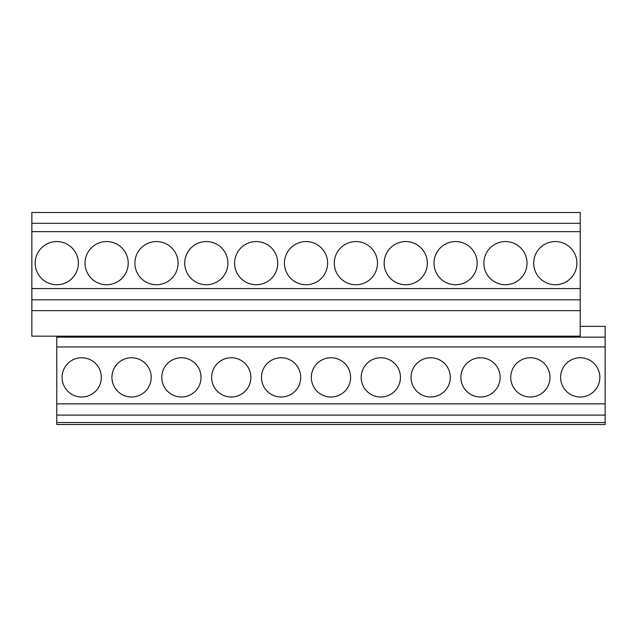 <?xml version="1.0" encoding="UTF-8"?>
<svg xmlns="http://www.w3.org/2000/svg" width="637" height="637" viewBox="0 0 637 637"><rect width="100%" height="100%" fill="white"/><g stroke="black" fill="none" stroke-linecap="round" stroke-linejoin="round"><path stroke-width="0.96" d="M56.773 415.101L605.15 415.101L605.15 424.489L56.773 424.489L56.773 337.148L605.15 337.148L605.15 326.351L580.227 326.351M31.85 310.649L31.85 336.161L580.227 336.161L580.227 310.649L31.85 310.649L31.85 299.82L580.227 299.82L580.227 310.649M31.85 223.308L580.227 223.308L580.227 212.511L31.85 212.511L31.85 299.82M31.85 288.569L580.227 288.569L580.227 299.82M31.85 231.653L580.227 231.653L580.227 223.308M56.773 336.161L56.773 337.148M580.227 231.653L580.227 288.569M56.773 346.934L605.15 346.934L605.15 415.101M605.15 337.148L605.15 346.934M56.773 403.85L605.15 403.85M81.703 357.755A19.628 19.628 0 0 0 62.076 377.383A19.628 19.628 0 0 0 81.703 397.01A19.628 19.628 0 0 0 101.331 377.383A19.628 19.628 0 0 0 81.703 357.755M100.837 424.489L65.507 424.489M147.744 424.489L112.415 424.489M56.773 241.566A21.586 21.586 0 0 0 35.186 263.153A21.586 21.586 0 0 0 56.773 284.739A21.586 21.586 0 0 0 78.367 263.153A21.586 21.586 0 0 0 56.773 241.566M131.556 357.755A19.628 19.628 0 0 0 111.929 377.383A19.628 19.628 0 0 0 131.556 397.01A19.628 19.628 0 0 0 151.184 377.383A19.628 19.628 0 0 0 131.556 357.755M106.626 241.566A21.586 21.586 0 0 0 85.04 263.153A21.586 21.586 0 0 0 106.626 284.739A21.586 21.586 0 0 0 128.22 263.153A21.586 21.586 0 0 0 106.626 241.566M181.41 357.755A19.628 19.628 0 0 0 161.782 377.383A19.628 19.628 0 0 0 181.41 397.01A19.628 19.628 0 0 0 201.037 377.383A19.628 19.628 0 0 0 181.41 357.755M156.479 241.566A21.586 21.586 0 0 0 134.893 263.153A21.586 21.586 0 0 0 156.479 284.739A21.586 21.586 0 0 0 178.073 263.153A21.586 21.586 0 0 0 156.479 241.566M231.255 357.755A19.628 19.628 0 0 0 211.635 377.383A19.628 19.628 0 0 0 231.255 397.01A19.628 19.628 0 0 0 250.882 377.383A19.628 19.628 0 0 0 231.255 357.755M206.332 241.566A21.586 21.586 0 0 0 184.746 263.153A21.586 21.586 0 0 0 206.332 284.739A21.586 21.586 0 0 0 227.919 263.153A21.586 21.586 0 0 0 206.332 241.566M281.108 357.755A19.628 19.628 0 0 0 261.481 377.383A19.628 19.628 0 0 0 281.108 397.01A19.628 19.628 0 0 0 300.736 377.383A19.628 19.628 0 0 0 281.108 357.755M256.185 241.566A21.586 21.586 0 0 0 234.599 263.153A21.586 21.586 0 0 0 256.185 284.739A21.586 21.586 0 0 0 277.772 263.153A21.586 21.586 0 0 0 256.185 241.566M330.961 357.755A19.628 19.628 0 0 0 311.334 377.383A19.628 19.628 0 0 0 330.961 397.01A19.628 19.628 0 0 0 350.589 377.383A19.628 19.628 0 0 0 330.961 357.755M306.039 241.566A21.586 21.586 0 0 0 284.444 263.153A21.586 21.586 0 0 0 306.039 284.739A21.586 21.586 0 0 0 327.625 263.153A21.586 21.586 0 0 0 306.039 241.566M380.815 357.755A19.628 19.628 0 0 0 361.187 377.383A19.628 19.628 0 0 0 380.815 397.01A19.628 19.628 0 0 0 400.442 377.383A19.628 19.628 0 0 0 380.815 357.755M355.892 241.566A21.586 21.586 0 0 0 334.298 263.153A21.586 21.586 0 0 0 355.892 284.739A21.586 21.586 0 0 0 377.478 263.153A21.586 21.586 0 0 0 355.892 241.566M430.668 357.755A19.628 19.628 0 0 0 411.04 377.383A19.628 19.628 0 0 0 430.668 397.01A19.628 19.628 0 0 0 450.295 377.383A19.628 19.628 0 0 0 430.668 357.755M405.745 241.566A21.586 21.586 0 0 0 384.151 263.153A21.586 21.586 0 0 0 405.745 284.739A21.586 21.586 0 0 0 427.331 263.153A21.586 21.586 0 0 0 405.745 241.566M480.521 357.755A19.628 19.628 0 0 0 460.893 377.383A19.628 19.628 0 0 0 480.521 397.01A19.628 19.628 0 0 0 500.149 377.383A19.628 19.628 0 0 0 480.521 357.755M455.59 241.566A21.586 21.586 0 0 0 434.004 263.153A21.586 21.586 0 0 0 455.59 284.739A21.586 21.586 0 0 0 477.185 263.153A21.586 21.586 0 0 0 455.59 241.566M530.374 357.755A19.628 19.628 0 0 0 510.747 377.383A19.628 19.628 0 0 0 530.374 397.01A19.628 19.628 0 0 0 550.002 377.383A19.628 19.628 0 0 0 530.374 357.755M505.444 241.566A21.586 21.586 0 0 0 483.857 263.153A21.586 21.586 0 0 0 505.444 284.739A21.586 21.586 0 0 0 527.038 263.153A21.586 21.586 0 0 0 505.444 241.566M580.227 357.755A19.628 19.628 0 0 0 560.6 377.383A19.628 19.628 0 0 0 580.227 397.01A19.628 19.628 0 0 0 599.847 377.383A19.628 19.628 0 0 0 580.227 357.755M555.297 241.566A21.586 21.586 -0 0 0 533.71 263.153A21.586 21.586 -0 0 0 555.297 284.739A21.586 21.586 -0 0 0 576.891 263.153A21.586 21.586 -0 0 0 555.297 241.566M197.597 424.489L162.268 424.489M247.451 424.489L212.121 424.489M297.304 424.489L261.974 424.489M347.157 424.489L311.827 424.489M397.01 424.489L361.681 424.489M446.863 424.489L411.534 424.489M496.709 424.489L461.387 424.489M546.562 424.489L511.232 424.489M561.086 424.489L596.415 424.489M605.15 424.489L56.773 424.489M605.15 422.522L56.773 422.522"/></g></svg>
